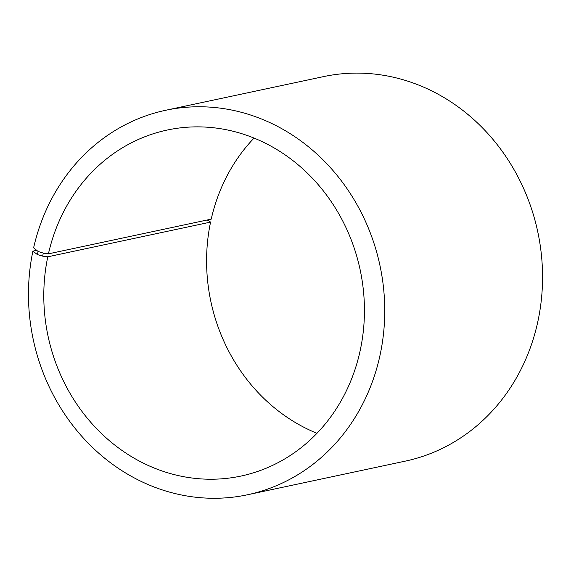 <?xml version="1.0" encoding="UTF-8"?>
<svg xmlns="http://www.w3.org/2000/svg" width="571" height="571" viewBox="0 0 571 571"><rect width="100%" height="100%" fill="white"/><g stroke="black" fill="none" stroke-linecap="round" stroke-linejoin="round"><path stroke-width="0.86" d="M36.694 250.334L32.897 251.14A196.552 177.26 78 0 0 247.593 494.75A196.552 177.26 78 0 0 379.972 265.558A196.552 177.26 78 0 0 165.626 110.289A196.552 177.26 78 0 0 33.61 247.85L38.107 251.468L43.296 253.11L48.421 253.852L211.22 219.143A176.896 159.53 78 0 1 254.045 138.096M48.421 253.852A176.896 159.53 78 0 1 167.232 130.038A176.896 159.53 78 0 1 360.144 269.783A176.896 159.53 78 0 1 241.005 476.057A176.896 159.53 78 0 1 47.778 256.807L210.571 222.098L208.758 220.72L206.688 220.106M316.984 433.289A176.896 159.53 78 0 1 210.571 222.098M165.626 110.289L323.436 76.635A196.552 177.26 78 0 1 537.782 231.905A196.552 177.26 78 0 1 405.41 461.104L247.593 494.75M38.107 251.468L37.429 254.595L42.639 256.136L47.778 256.807M32.897 251.14L37.429 254.595M43.296 253.11L42.639 256.136"/></g></svg>

